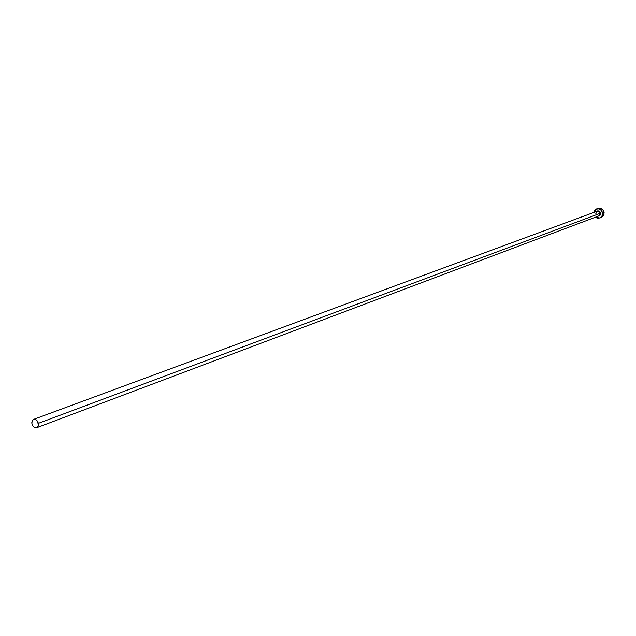 <?xml version="1.0" encoding="UTF-8"?>
<svg xmlns="http://www.w3.org/2000/svg" width="636" height="636" viewBox="0 0 636 636"><rect width="100%" height="100%" fill="white"/><g stroke="black" fill="none" stroke-linecap="round" stroke-linejoin="round"><path stroke-width="0.95" d="M598.85 215.906L600.567 213.195L600.058 215.27L598.23 216.145L600.153 215.135L600.567 213.195L599.192 211.438L597.204 211.192L33.597 419.386C35.831 419.013 37.421 420.332 38.367 423.345L600.352 213.243L38.367 423.345L38.216 426.096L36.705 427.718C34.463 428.1 32.865 426.78 31.919 423.759L32.078 421.008L33.597 419.386M597.299 208.759L600.678 208.314L603.5 210.58L604.097 214.213L603.389 215.874L601.418 217.433L603.644 215.445L604.128 212.352C603.167 209.069 601.139 207.749 598.055 208.385L596.473 208.966C599.557 208.33 601.592 209.649 602.562 212.941L604.128 212.352L602.562 212.941L602.419 215.214L600.964 217.385L599.851 218.029L595.463 217.186L596.322 217.774L598.031 218.283L600.543 217.687L601.815 216.471L602.626 213.879L601.378 210.389L598.23 208.735L595.026 209.872L593.706 212.48L596.473 208.966M596.481 211.454L597.705 210.89L599.128 211.16L600.567 213.195C599.748 210.969 598.381 210.389 596.481 211.454M36.705 427.718L598.953 215.874L600.352 213.243L599.239 211.47L597.299 211.16L595.781 213.823M31.919 423.759L32.961 426.112L34.734 427.607L37.206 427.456L38.319 425.778L37.778 421.716L35.544 419.498L33.629 419.37L32.603 420.094L31.824 422.097L31.919 423.759M601.425 217.433L599.851 218.029"/></g></svg>

